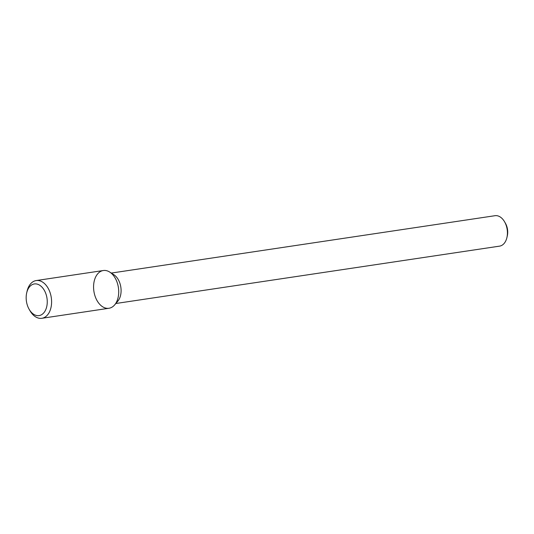 <?xml version="1.0" encoding="UTF-8"?>
<svg xmlns="http://www.w3.org/2000/svg" width="534" height="534" viewBox="0 0 534 534"><rect width="100%" height="100%" fill="white"/><g stroke="black" fill="none" stroke-linecap="round" stroke-linejoin="round"><path stroke-width="0.8" d="M29.163 309.32L30.024 310.808A19.084 12.389 -98.5 0 0 41.846 318.297L108.963 308.265A19.084 12.389 -98.5 0 0 118.615 294.221A19.084 12.389 -98.5 0 0 111.98 273.875A19.084 12.389 -98.5 0 0 109.73 272.073A19.084 12.389 -98.5 0 0 93.891 291.224A19.084 12.389 -98.5 0 0 114.643 304.907A19.084 12.389 -98.5 0 0 111.98 273.875A19.084 12.389 -98.5 0 0 103.322 270.524L36.205 280.557A19.084 12.389 -98.5 0 0 27.087 291.177L26.7 292.852A16 10.393 -98.5 0 0 29.163 309.32A16 10.393 -98.5 0 0 45.17 310.835A16 10.393 -98.5 0 0 41.605 286.758A16 10.393 -98.5 0 0 26.7 292.852M114.643 304.907L117.807 301.183A15.386 9.992 -98.5 0 0 115.658 276.158A15.386 9.992 -98.5 0 0 113.849 274.703L109.73 272.073M115.838 303.506L499.564 246.141A15.386 9.992 -98.5 0 0 506.913 237.577A15.386 9.992 -98.5 0 0 504.543 221.743A15.386 9.992 -98.5 0 0 501.993 218.406A15.386 9.992 -98.5 0 0 495.011 215.703L111.286 273.068M506.913 237.577L507.3 235.901A12.309 7.997 -98.5 0 0 505.404 223.232L504.543 221.743M41.846 318.297A19.084 12.389 -98.5 0 0 51.498 304.253A19.084 12.389 -98.5 0 0 44.856 283.908A19.084 12.389 -98.5 0 0 36.205 280.557"/></g></svg>
